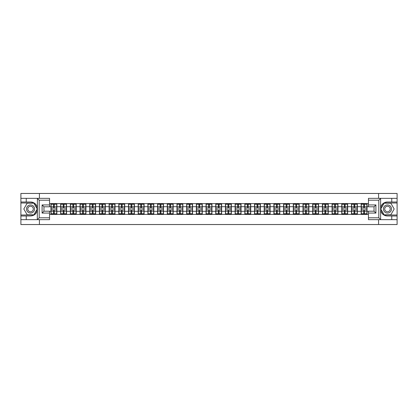 <?xml version="1.0" encoding="UTF-8"?>
<svg xmlns="http://www.w3.org/2000/svg" width="418" height="418" viewBox="0 0 418 418"><rect width="100%" height="100%" fill="white"/><g stroke="black" fill="none" stroke-linecap="round" stroke-linejoin="round"><path stroke-width="0.63" d="M49.549 200.206L39.198 200.206L37.28 198.341L49.549 198.341L49.549 206.795L43.953 206.795L43.953 211.205L49.549 211.205L49.549 219.659L37.28 219.659L37.39 210.353C36.429 213.844 34.14 215.719 30.53 215.991L20.9 215.991L20.9 224.534L397.1 224.534L397.1 203.002L384.006 203.002L380.542 209L384.006 214.998L397.1 214.998M387.47 202.009C383.86 202.281 381.571 204.156 380.61 207.647A6.991 6.991 0 0 1 387.47 202.009L397.1 202.009L397.1 193.466L378.583 193.466L378.583 198.341M378.583 219.659L378.583 224.534M378.583 193.466L20.9 193.466L20.9 214.998L33.994 214.998L37.458 209L33.994 203.002L20.9 203.002M39.417 224.534L39.417 219.659M39.417 198.341L39.417 193.466M368.451 203.592L361.152 203.409L361.152 206.701L357.359 206.701L357.359 211.299L361.152 211.299L361.152 206.701M368.451 214.408L49.549 214.408M49.549 203.592L50.944 203.592L50.944 206.701L49.549 206.701M361.152 203.592L50.944 203.592M361.152 211.299L361.152 214.408M357.359 211.299L357.359 214.408M357.359 203.592L357.359 206.701M347.666 211.299L351.46 211.299L351.46 206.701L347.666 206.701L347.666 214.408M351.46 211.299L351.46 214.408M351.46 203.592L351.46 206.701M347.666 203.592L347.666 206.701M337.974 211.299L341.762 211.299L341.762 206.701L337.974 206.701L337.974 214.408M341.762 211.299L341.762 214.408M341.762 203.592L341.762 206.701M337.974 203.592L337.974 206.701M328.282 211.299L332.07 211.299L332.07 206.701L328.282 206.701L328.282 214.408M332.07 211.299L332.07 214.408M332.07 203.592L332.07 206.701M328.282 203.592L328.282 206.701M318.584 211.299L322.377 211.299L322.377 206.701L318.584 206.701L318.584 214.408M322.377 211.299L322.377 214.408M322.377 203.592L322.377 206.701M318.584 203.592L318.584 206.701M308.892 211.299L312.68 211.299L312.68 206.701L308.892 206.701L308.892 214.408M312.68 211.299L312.68 214.408M312.68 203.592L312.68 206.701M308.892 203.592L308.892 206.701M299.199 211.299L302.987 211.299L302.987 206.701L299.199 206.701L299.199 214.408M302.987 211.299L302.987 214.408M302.987 203.592L302.987 206.701M299.199 203.592L299.199 206.701M289.502 211.299L293.295 211.299L293.295 206.701L289.502 206.701L289.502 214.408M293.295 211.299L293.295 214.408M293.295 203.592L293.295 206.701M289.502 203.592L289.502 206.701M279.809 211.299L283.603 211.299L283.603 206.701L279.809 206.701L279.809 214.408M283.603 211.299L283.603 214.408M283.603 203.592L283.603 206.701M279.809 203.592L279.809 206.701M270.117 211.299L273.905 211.299L273.905 206.701L270.117 206.701L270.117 214.408M273.905 211.299L273.905 214.408M273.905 203.592L273.905 206.701M270.117 203.592L270.117 206.701M260.419 211.299L264.213 211.299L264.213 206.701L260.419 206.701L260.419 214.408M264.213 211.299L264.213 214.408M264.213 203.592L264.213 206.701M260.419 203.592L260.419 206.701M250.727 211.299L254.52 211.299L254.52 206.701L250.727 206.701L250.727 214.408M254.52 211.299L254.52 214.408M254.52 203.592L254.52 206.701M250.727 203.592L250.727 206.701M241.034 211.299L244.823 211.299L244.823 206.701L241.034 206.701L241.034 214.408M244.823 211.299L244.823 214.408M244.823 203.592L244.823 206.701M241.034 203.592L241.034 206.701M231.342 211.299L235.13 211.299L235.13 206.701L231.342 206.701L231.342 214.408M235.13 211.299L235.13 214.408M235.13 203.592L235.13 206.701M231.342 203.592L231.342 206.701M221.644 211.299L225.438 211.299L225.438 206.701L221.644 206.701L221.644 214.408M225.438 211.299L225.438 214.408M225.438 203.592L225.438 206.701M221.644 203.592L221.644 206.701M211.952 211.299L215.74 211.299L215.74 206.701L211.952 206.701L211.952 214.408M215.74 211.299L215.74 214.408M215.74 203.592L215.74 206.701M211.952 203.592L211.952 206.701M202.26 211.299L206.048 211.299L206.048 206.701L202.26 206.701L202.26 214.408M206.048 211.299L206.048 214.408M206.048 203.592L206.048 206.701M202.26 203.592L202.26 206.701M192.562 211.299L196.356 211.299L196.356 206.701L192.562 206.701L192.562 214.408M196.356 211.299L196.356 214.408M196.356 203.592L196.356 206.701M192.562 203.592L192.562 206.701M182.87 211.299L186.658 211.299L186.658 206.701L182.87 206.701L182.87 214.408M186.658 211.299L186.658 214.408M186.658 203.592L186.658 206.701M182.87 203.592L182.87 206.701M173.177 211.299L176.966 211.299L176.966 206.701L173.177 206.701L173.177 214.408M176.966 211.299L176.966 214.408M176.966 203.592L176.966 206.701M173.177 203.592L173.177 206.701M163.48 211.299L167.273 211.299L167.273 206.701L163.48 206.701L163.48 214.408M167.273 211.299L167.273 214.408M167.273 203.592L167.273 206.701M163.48 203.592L163.48 206.701M153.787 211.299L157.581 211.299L157.581 206.701L153.787 206.701L153.787 214.408M157.581 211.299L157.581 214.408M157.581 203.592L157.581 206.701M153.787 203.592L153.787 206.701M144.095 211.299L147.883 211.299L147.883 206.701L144.095 206.701L144.095 214.408M147.883 211.299L147.883 214.408M147.883 203.592L147.883 206.701M144.095 203.592L144.095 206.701M134.397 211.299L138.191 211.299L138.191 206.701L134.397 206.701L134.397 214.408M138.191 211.299L138.191 214.408M138.191 203.592L138.191 206.701M134.397 203.592L134.397 206.701M124.705 211.299L128.498 211.299L128.498 206.701L124.705 206.701L124.705 214.408M128.498 211.299L128.498 214.408M128.498 203.592L128.498 206.701M124.705 203.592L124.705 206.701M115.013 211.299L118.801 211.299L118.801 206.701L115.013 206.701L115.013 214.408M118.801 211.299L118.801 214.408M118.801 203.592L118.801 206.701M115.013 203.592L115.013 206.701M105.32 211.299L109.108 211.299L109.108 206.701L105.32 206.701L105.32 214.408M109.108 211.299L109.108 214.408M109.108 203.592L109.108 206.701M105.32 203.592L105.32 206.701M95.623 211.299L99.416 211.299L99.416 206.701L95.623 206.701L95.623 214.408M99.416 211.299L99.416 214.408M99.416 203.592L99.416 206.701M95.623 203.592L95.623 206.701M85.93 211.299L89.718 211.299L89.718 206.701L85.93 206.701L85.93 214.408M89.718 211.299L89.718 214.408M89.718 203.592L89.718 206.701M85.93 203.592L85.93 206.701M76.238 211.299L80.026 211.299L80.026 206.701L76.238 206.701L76.238 214.408M80.026 211.299L80.026 214.408M80.026 203.592L80.026 206.701M76.238 203.592L76.238 206.701M66.54 211.299L70.334 211.299L70.334 206.701L66.54 206.701L66.54 214.408M70.334 211.299L70.334 214.408M70.334 203.592L70.334 206.701M66.54 203.592L66.54 206.701M56.848 211.299L60.641 211.299L60.641 206.701L56.848 206.701L56.848 214.408M60.641 211.299L60.641 214.408M60.641 203.592L60.641 206.701M56.848 203.592L56.848 206.701M49.549 211.299L50.944 211.299L50.944 206.701M50.944 211.299L50.944 214.408M368.451 206.701L367.056 206.701L367.056 211.299L368.451 211.299M367.056 211.299L367.056 214.408M367.056 203.592L367.056 206.701M51.1 206.795L53.494 206.795L53.494 203.561L51.1 203.561L51.1 209.841L53.494 209.841L53.494 211.205L54.298 211.194L54.298 209.841L56.691 209.841L56.691 203.561L54.298 203.561L54.298 204.245L56.691 204.245M53.494 205.896L54.298 205.896M54.298 204.339L53.494 204.339M51.1 208.159L53.494 208.159L53.494 206.795L54.298 206.805L54.298 208.159L56.691 208.159M51.1 204.245L53.494 204.245M53.494 213.661L54.298 213.661M53.494 212.104L54.298 212.104M51.1 214.439L53.494 214.439L53.494 213.755L51.1 213.755L51.1 214.439M51.1 209.841L51.1 211.205L53.494 211.205L53.494 213.755M51.1 211.205L51.1 213.755M56.691 209.841L56.691 214.439L54.298 214.439L54.298 213.755L56.691 213.755M56.691 211.205L54.298 211.205L54.298 213.755M56.691 206.795L54.298 206.795L54.298 204.245M60.793 206.795L63.186 206.795L63.186 203.561L60.793 203.561L60.793 209.841L63.186 209.841L63.186 211.205L63.996 211.194L63.996 209.841L66.389 209.841L66.389 203.561L63.996 203.561L63.996 204.245L66.389 204.245M63.186 205.896L63.996 205.896M63.996 204.339L63.186 204.339M60.793 208.159L63.186 208.159L63.186 206.795L63.996 206.805L63.996 208.159L66.389 208.159M60.793 204.245L63.186 204.245M63.186 213.661L63.996 213.661M63.186 212.104L63.996 212.104M60.793 214.439L63.186 214.439L63.186 213.755L60.793 213.755L60.793 214.439M60.793 209.841L60.793 211.205L63.186 211.205L63.186 213.755M60.793 211.205L60.793 213.755M66.389 209.841L66.389 214.439L63.996 214.439L63.996 213.755L66.389 213.755M66.389 211.205L63.996 211.205L63.996 213.755M66.389 206.795L63.996 206.795L63.996 204.245M70.49 206.795L72.878 206.795L72.878 203.561L70.49 203.561L70.49 209.841L72.878 209.841L72.878 211.205L73.688 211.194L73.688 209.841L76.081 209.841L76.081 203.561L73.688 203.561L73.688 204.245L76.081 204.245M72.878 205.896L73.688 205.896M73.688 204.339L72.878 204.339M70.49 208.159L72.878 208.159L72.878 206.795L73.688 206.805L73.688 208.159L76.081 208.159M70.49 204.245L72.878 204.245M72.878 213.661L73.688 213.661M72.878 212.104L73.688 212.104M70.49 214.439L72.878 214.439L72.878 213.755L70.49 213.755L70.49 214.439M70.49 209.841L70.49 211.205L72.878 211.205L72.878 213.755M70.49 211.205L70.49 213.755M76.081 209.841L76.081 214.439L73.688 214.439L73.688 213.755L76.081 213.755M76.081 211.205L73.688 211.205L73.688 213.755M76.081 206.795L73.688 206.795L73.688 204.245M80.183 206.795L82.576 206.795L82.576 203.561L80.183 203.561L80.183 209.841L82.576 209.841L82.576 211.205L83.381 211.194L83.381 209.841L85.774 209.841L85.774 203.561L83.381 203.561L83.381 204.245L85.774 204.245M82.576 205.896L83.381 205.896M83.381 204.339L82.576 204.339M80.183 208.159L82.576 208.159L82.576 206.795L83.381 206.805L83.381 208.159L85.774 208.159M80.183 204.245L82.576 204.245M82.576 213.661L83.381 213.661M82.576 212.104L83.381 212.104M80.183 214.439L82.576 214.439L82.576 213.755L80.183 213.755L80.183 214.439M80.183 209.841L80.183 211.205L82.576 211.205L82.576 213.755M80.183 211.205L80.183 213.755M85.774 209.841L85.774 214.439L83.381 214.439L83.381 213.755L85.774 213.755M85.774 211.205L83.381 211.205L83.381 213.755M85.774 206.795L83.381 206.795L83.381 204.245M89.875 206.795L92.268 206.795L92.268 203.561L89.875 203.561L89.875 209.841L92.268 209.841L92.268 211.205L93.078 211.194L93.078 209.841L95.471 209.841L95.471 203.561L93.078 203.561L93.078 204.245L95.471 204.245M92.268 205.896L93.078 205.896M93.078 204.339L92.268 204.339M89.875 208.159L92.268 208.159L92.268 206.795L93.078 206.805L93.078 208.159L95.471 208.159M89.875 204.245L92.268 204.245M92.268 213.661L93.078 213.661M92.268 212.104L93.078 212.104M89.875 214.439L92.268 214.439L92.268 213.755L89.875 213.755L89.875 214.439M89.875 209.841L89.875 211.205L92.268 211.205L92.268 213.755M89.875 211.205L89.875 213.755M95.471 209.841L95.471 214.439L93.078 214.439L93.078 213.755L95.471 213.755M95.471 211.205L93.078 211.205L93.078 213.755M95.471 206.795L93.078 206.795L93.078 204.245M99.568 206.795L101.961 206.795L101.961 203.561L99.568 203.561L99.568 209.841L101.961 209.841L101.961 211.205L102.771 211.194L102.771 209.841L105.164 209.841L105.164 203.561L102.771 203.561L102.771 204.245L105.164 204.245M101.961 205.896L102.771 205.896M102.771 204.339L101.961 204.339M99.568 208.159L101.961 208.159L101.961 206.795L102.771 206.805L102.771 208.159L105.164 208.159M99.568 204.245L101.961 204.245M101.961 213.661L102.771 213.661M101.961 212.104L102.771 212.104M99.568 214.439L101.961 214.439L101.961 213.755L99.568 213.755L99.568 214.439M99.568 209.841L99.568 211.205L101.961 211.205L101.961 213.755M99.568 211.205L99.568 213.755M105.164 209.841L105.164 214.439L102.771 214.439L102.771 213.755L105.164 213.755M105.164 211.205L102.771 211.205L102.771 213.755M105.164 206.795L102.771 206.795L102.771 204.245M28.513 212.496A4.039 4.039 0 0 0 34.03 211.022A4.039 4.039 0 0 0 32.552 205.504A4.039 4.039 0 0 0 27.034 206.978A4.039 4.039 0 0 0 28.513 212.496M29.15 211.393A2.764 2.764 0 0 0 32.928 210.385A2.764 2.764 0 0 0 31.914 206.607A2.764 2.764 0 0 0 28.137 207.615A2.764 2.764 0 0 0 29.15 211.393M27.175 203.19L33.884 203.19L37.239 209L33.884 214.81L27.175 214.81L23.821 209L27.175 203.19M385.448 212.496A4.039 4.039 0 0 0 390.966 211.022A4.039 4.039 0 0 0 389.487 205.504A4.039 4.039 0 0 0 383.97 206.978A4.039 4.039 0 0 0 385.448 212.496M386.086 211.393A2.764 2.764 0 0 0 389.863 210.385A2.764 2.764 0 0 0 388.85 206.607A2.764 2.764 0 0 0 385.072 207.615A2.764 2.764 0 0 0 386.086 211.393M384.116 203.19L390.825 203.19L394.179 209L390.825 214.81L384.116 214.81L380.761 209L384.116 203.19M26.245 215.991L26.245 219.659L20.9 219.659M37.28 219.659L26.245 219.659M20.9 215.991L20.9 214.998M37.28 198.341L26.245 198.341L26.245 202.009L20.9 202.009M26.245 198.341L20.9 198.341M30.53 202.009A6.991 6.991 0 0 1 37.39 207.647C36.429 204.156 34.14 202.281 30.53 202.009L26.245 202.009M37.39 210.353L37.39 198.398M43.953 206.795L42.093 204.93L49.549 204.93M49.549 213.07L42.093 213.07L43.953 211.205M37.39 219.602L39.198 217.794L49.549 217.794M380.72 198.341L378.802 200.206L368.451 200.206L368.451 198.341L397.1 198.341M391.755 202.009L391.755 198.341M368.451 217.794L378.802 217.794L380.72 219.659L368.451 219.659L368.451 211.205L374.047 211.205L374.047 206.795L368.451 206.795L368.451 200.206M397.1 202.009L397.1 203.002M380.72 219.659L391.755 219.659L391.755 215.991L397.1 215.991M391.755 219.659L397.1 219.659M387.47 215.991A6.991 6.991 0 0 1 380.61 210.353C381.571 213.844 383.86 215.719 387.47 215.991L391.755 215.991M380.61 198.398L380.61 219.602M374.047 211.205L375.907 213.07L368.451 213.07M368.451 204.93L375.907 204.93L374.047 206.795M109.265 206.795L111.658 206.795L111.658 203.561L109.265 203.561L109.265 209.841L111.658 209.841L111.658 211.205L112.463 211.194L112.463 209.841L114.856 209.841L114.856 203.561L112.463 203.561L112.463 204.245L114.856 204.245M111.658 205.896L112.463 205.896M112.463 204.339L111.658 204.339M109.265 208.159L111.658 208.159L111.658 206.795L112.463 206.805L112.463 208.159L114.856 208.159M109.265 204.245L111.658 204.245M111.658 213.661L112.463 213.661M111.658 212.104L112.463 212.104M109.265 214.439L111.658 214.439L111.658 213.755L109.265 213.755L109.265 214.439M109.265 209.841L109.265 211.205L111.658 211.205L111.658 213.755M109.265 211.205L109.265 213.755M114.856 209.841L114.856 214.439L112.463 214.439L112.463 213.755L114.856 213.755M114.856 211.205L112.463 211.205L112.463 213.755M114.856 206.795L112.463 206.795L112.463 204.245M118.958 206.795L121.351 206.795L121.351 203.561L118.958 203.561L118.958 209.841L121.351 209.841L121.351 211.205L122.16 211.194L122.16 209.841L124.548 209.841L124.548 203.561L122.16 203.561L122.16 204.245L124.548 204.245M121.351 205.896L122.16 205.896M122.16 204.339L121.351 204.339M118.958 208.159L121.351 208.159L121.351 206.795L122.16 206.805L122.16 208.159L124.548 208.159M118.958 204.245L121.351 204.245M121.351 213.661L122.16 213.661M121.351 212.104L122.16 212.104M118.958 214.439L121.351 214.439L121.351 213.755L118.958 213.755L118.958 214.439M118.958 209.841L118.958 211.205L121.351 211.205L121.351 213.755M118.958 211.205L118.958 213.755M124.548 209.841L124.548 214.439L122.16 214.439L122.16 213.755L124.548 213.755M124.548 211.205L122.16 211.205L122.16 213.755M124.548 206.795L122.16 206.795L122.16 204.245M128.65 206.795L131.043 206.795L131.043 203.561L128.65 203.561L128.65 209.841L131.043 209.841L131.043 211.205L131.853 211.194L131.853 209.841L134.246 209.841L134.246 203.561L131.853 203.561L131.853 204.245L134.246 204.245M131.043 205.896L131.853 205.896M131.853 204.339L131.043 204.339M128.65 208.159L131.043 208.159L131.043 206.795L131.853 206.805L131.853 208.159L134.246 208.159M128.65 204.245L131.043 204.245M131.043 213.661L131.853 213.661M131.043 212.104L131.853 212.104M128.65 214.439L131.043 214.439L131.043 213.755L128.65 213.755L128.65 214.439M128.65 209.841L128.65 211.205L131.043 211.205L131.043 213.755M128.65 211.205L128.65 213.755M134.246 209.841L134.246 214.439L131.853 214.439L131.853 213.755L134.246 213.755M134.246 211.205L131.853 211.205L131.853 213.755M134.246 206.795L131.853 206.795L131.853 204.245M138.348 206.795L140.741 206.795L140.741 203.561L138.348 203.561L138.348 209.841L140.741 209.841L140.741 211.205L141.545 211.194L141.545 209.841L143.938 209.841L143.938 203.561L141.545 203.561L141.545 204.245L143.938 204.245M140.741 205.896L141.545 205.896M141.545 204.339L140.741 204.339M138.348 208.159L140.741 208.159L140.741 206.795L141.545 206.805L141.545 208.159L143.938 208.159M138.348 204.245L140.741 204.245M140.741 213.661L141.545 213.661M140.741 212.104L141.545 212.104M138.348 214.439L140.741 214.439L140.741 213.755L138.348 213.755L138.348 214.439M138.348 209.841L138.348 211.205L140.741 211.205L140.741 213.755M138.348 211.205L138.348 213.755M143.938 209.841L143.938 214.439L141.545 214.439L141.545 213.755L143.938 213.755M143.938 211.205L141.545 211.205L141.545 213.755M143.938 206.795L141.545 206.795L141.545 204.245M148.04 206.795L150.433 206.795L150.433 203.561L148.04 203.561L148.04 209.841L150.433 209.841L150.433 211.205L151.238 211.194L151.238 209.841L153.631 209.841L153.631 203.561L151.238 203.561L151.238 204.245L153.631 204.245M150.433 205.896L151.238 205.896M151.238 204.339L150.433 204.339M148.04 208.159L150.433 208.159L150.433 206.795L151.238 206.805L151.238 208.159L153.631 208.159M148.04 204.245L150.433 204.245M150.433 213.661L151.238 213.661M150.433 212.104L151.238 212.104M148.04 214.439L150.433 214.439L150.433 213.755L148.04 213.755L148.04 214.439M148.04 209.841L148.04 211.205L150.433 211.205L150.433 213.755M148.04 211.205L148.04 213.755M153.631 209.841L153.631 214.439L151.238 214.439L151.238 213.755L153.631 213.755M153.631 211.205L151.238 211.205L151.238 213.755M153.631 206.795L151.238 206.795L151.238 204.245M157.732 206.795L160.125 206.795L160.125 203.561L157.732 203.561L157.732 209.841L160.125 209.841L160.125 211.205L160.935 211.194L160.935 209.841L163.328 209.841L163.328 203.561L160.935 203.561L160.935 204.245L163.328 204.245M160.125 205.896L160.935 205.896M160.935 204.339L160.125 204.339M157.732 208.159L160.125 208.159L160.125 206.795L160.935 206.805L160.935 208.159L163.328 208.159M157.732 204.245L160.125 204.245M160.125 213.661L160.935 213.661M160.125 212.104L160.935 212.104M157.732 214.439L160.125 214.439L160.125 213.755L157.732 213.755L157.732 214.439M157.732 209.841L157.732 211.205L160.125 211.205L160.125 213.755M157.732 211.205L157.732 213.755M163.328 209.841L163.328 214.439L160.935 214.439L160.935 213.755L163.328 213.755M163.328 211.205L160.935 211.205L160.935 213.755M163.328 206.795L160.935 206.795L160.935 204.245M167.43 206.795L169.818 206.795L169.818 203.561L167.43 203.561L167.43 209.841L169.818 209.841L169.818 211.205L170.628 211.194L170.628 209.841L173.021 209.841L173.021 203.561L170.628 203.561L170.628 204.245L173.021 204.245M169.818 205.896L170.628 205.896M170.628 204.339L169.818 204.339M167.43 208.159L169.818 208.159L169.818 206.795L170.628 206.805L170.628 208.159L173.021 208.159M167.43 204.245L169.818 204.245M169.818 213.661L170.628 213.661M169.818 212.104L170.628 212.104M167.43 214.439L169.818 214.439L169.818 213.755L167.43 213.755L167.43 214.439M167.43 209.841L167.43 211.205L169.818 211.205L169.818 213.755M167.43 211.205L167.43 213.755M173.021 209.841L173.021 214.439L170.628 214.439L170.628 213.755L173.021 213.755M173.021 211.205L170.628 211.205L170.628 213.755M173.021 206.795L170.628 206.795L170.628 204.245M177.122 206.795L179.515 206.795L179.515 203.561L177.122 203.561L177.122 209.841L179.515 209.841L179.515 211.205L180.32 211.194L180.32 209.841L182.713 209.841L182.713 203.561L180.32 203.561L180.32 204.245L182.713 204.245M179.515 205.896L180.32 205.896M180.32 204.339L179.515 204.339M177.122 208.159L179.515 208.159L179.515 206.795L180.32 206.805L180.32 208.159L182.713 208.159M177.122 204.245L179.515 204.245M179.515 213.661L180.32 213.661M179.515 212.104L180.32 212.104M177.122 214.439L179.515 214.439L179.515 213.755L177.122 213.755L177.122 214.439M177.122 209.841L177.122 211.205L179.515 211.205L179.515 213.755M177.122 211.205L177.122 213.755M182.713 209.841L182.713 214.439L180.32 214.439L180.32 213.755L182.713 213.755M182.713 211.205L180.32 211.205L180.32 213.755M182.713 206.795L180.32 206.795L180.32 204.245M186.815 206.795L189.208 206.795L189.208 203.561L186.815 203.561L186.815 209.841L189.208 209.841L189.208 211.205L190.018 211.194L190.018 209.841L192.411 209.841L192.411 203.561L190.018 203.561L190.018 204.245L192.411 204.245M189.208 205.896L190.018 205.896M190.018 204.339L189.208 204.339M186.815 208.159L189.208 208.159L189.208 206.795L190.018 206.805L190.018 208.159L192.411 208.159M186.815 204.245L189.208 204.245M189.208 213.661L190.018 213.661M189.208 212.104L190.018 212.104M186.815 214.439L189.208 214.439L189.208 213.755L186.815 213.755L186.815 214.439M186.815 209.841L186.815 211.205L189.208 211.205L189.208 213.755M186.815 211.205L186.815 213.755M192.411 209.841L192.411 214.439L190.018 214.439L190.018 213.755L192.411 213.755M192.411 211.205L190.018 211.205L190.018 213.755M192.411 206.795L190.018 206.795L190.018 204.245M196.512 206.795L198.9 206.795L198.9 203.561L196.512 203.561L196.512 209.841L198.9 209.841L198.9 211.205L199.71 211.194L199.71 209.841L202.103 209.841L202.103 203.561L199.71 203.561L199.71 204.245L202.103 204.245M198.9 205.896L199.71 205.896M199.71 204.339L198.9 204.339M196.512 208.159L198.9 208.159L198.9 206.795L199.71 206.805L199.71 208.159L202.103 208.159M196.512 204.245L198.9 204.245M198.9 213.661L199.71 213.661M198.9 212.104L199.71 212.104M196.512 214.439L198.9 214.439L198.9 213.755L196.512 213.755L196.512 214.439M196.512 209.841L196.512 211.205L198.9 211.205L198.9 213.755M196.512 211.205L196.512 213.755M202.103 209.841L202.103 214.439L199.71 214.439L199.71 213.755L202.103 213.755M202.103 211.205L199.71 211.205L199.71 213.755M202.103 206.795L199.71 206.795L199.71 204.245M206.205 206.795L208.598 206.795L208.598 203.561L206.205 203.561L206.205 209.841L208.598 209.841L208.598 211.205L209.402 211.194L209.402 209.841L211.795 209.841L211.795 203.561L209.402 203.561L209.402 204.245L211.795 204.245M208.598 205.896L209.402 205.896M209.402 204.339L208.598 204.339M206.205 208.159L208.598 208.159L208.598 206.795L209.402 206.805L209.402 208.159L211.795 208.159M206.205 204.245L208.598 204.245M208.598 213.661L209.402 213.661M208.598 212.104L209.402 212.104M206.205 214.439L208.598 214.439L208.598 213.755L206.205 213.755L206.205 214.439M206.205 209.841L206.205 211.205L208.598 211.205L208.598 213.755M206.205 211.205L206.205 213.755M211.795 209.841L211.795 214.439L209.402 214.439L209.402 213.755L211.795 213.755M211.795 211.205L209.402 211.205L209.402 213.755M211.795 206.795L209.402 206.795L209.402 204.245M215.897 206.795L218.29 206.795L218.29 203.561L215.897 203.561L215.897 209.841L218.29 209.841L218.29 211.205L219.1 211.194L219.1 209.841L221.488 209.841L221.488 203.561L219.1 203.561L219.1 204.245L221.488 204.245M218.29 205.896L219.1 205.896M219.1 204.339L218.29 204.339M215.897 208.159L218.29 208.159L218.29 206.795L219.1 206.805L219.1 208.159L221.488 208.159M215.897 204.245L218.29 204.245M218.29 213.661L219.1 213.661M218.29 212.104L219.1 212.104M215.897 214.439L218.29 214.439L218.29 213.755L215.897 213.755L215.897 214.439M215.897 209.841L215.897 211.205L218.29 211.205L218.29 213.755M215.897 211.205L215.897 213.755M221.488 209.841L221.488 214.439L219.1 214.439L219.1 213.755L221.488 213.755M221.488 211.205L219.1 211.205L219.1 213.755M221.488 206.795L219.1 206.795L219.1 204.245M225.589 206.795L227.982 206.795L227.982 203.561L225.589 203.561L225.589 209.841L227.982 209.841L227.982 211.205L228.792 211.194L228.792 209.841L231.185 209.841L231.185 203.561L228.792 203.561L228.792 204.245L231.185 204.245M227.982 205.896L228.792 205.896M228.792 204.339L227.982 204.339M225.589 208.159L227.982 208.159L227.982 206.795L228.792 206.805L228.792 208.159L231.185 208.159M225.589 204.245L227.982 204.245M227.982 213.661L228.792 213.661M227.982 212.104L228.792 212.104M225.589 214.439L227.982 214.439L227.982 213.755L225.589 213.755L225.589 214.439M225.589 209.841L225.589 211.205L227.982 211.205L227.982 213.755M225.589 211.205L225.589 213.755M231.185 209.841L231.185 214.439L228.792 214.439L228.792 213.755L231.185 213.755M231.185 211.205L228.792 211.205L228.792 213.755M231.185 206.795L228.792 206.795L228.792 204.245M235.287 206.795L237.68 206.795L237.68 203.561L235.287 203.561L235.287 209.841L237.68 209.841L237.68 211.205L238.485 211.194L238.485 209.841L240.878 209.841L240.878 203.561L238.485 203.561L238.485 204.245L240.878 204.245M237.68 205.896L238.485 205.896M238.485 204.339L237.68 204.339M235.287 208.159L237.68 208.159L237.68 206.795L238.485 206.805L238.485 208.159L240.878 208.159M235.287 204.245L237.68 204.245M237.68 213.661L238.485 213.661M237.68 212.104L238.485 212.104M235.287 214.439L237.68 214.439L237.68 213.755L235.287 213.755L235.287 214.439M235.287 209.841L235.287 211.205L237.68 211.205L237.68 213.755M235.287 211.205L235.287 213.755M240.878 209.841L240.878 214.439L238.485 214.439L238.485 213.755L240.878 213.755M240.878 211.205L238.485 211.205L238.485 213.755M240.878 206.795L238.485 206.795L238.485 204.245M244.979 206.795L247.372 206.795L247.372 203.561L244.979 203.561L244.979 209.841L247.372 209.841L247.372 211.205L248.182 211.194L248.182 209.841L250.57 209.841L250.57 203.561L248.182 203.561L248.182 204.245L250.57 204.245M247.372 205.896L248.182 205.896M248.182 204.339L247.372 204.339M244.979 208.159L247.372 208.159L247.372 206.795L248.182 206.805L248.182 208.159L250.57 208.159M244.979 204.245L247.372 204.245M247.372 213.661L248.182 213.661M247.372 212.104L248.182 212.104M244.979 214.439L247.372 214.439L247.372 213.755L244.979 213.755L244.979 214.439M244.979 209.841L244.979 211.205L247.372 211.205L247.372 213.755M244.979 211.205L244.979 213.755M250.57 209.841L250.57 214.439L248.182 214.439L248.182 213.755L250.57 213.755M250.57 211.205L248.182 211.205L248.182 213.755M250.57 206.795L248.182 206.795L248.182 204.245M254.672 206.795L257.065 206.795L257.065 203.561L254.672 203.561L254.672 209.841L257.065 209.841L257.065 211.205L257.875 211.194L257.875 209.841L260.268 209.841L260.268 203.561L257.875 203.561L257.875 204.245L260.268 204.245M257.065 205.896L257.875 205.896M257.875 204.339L257.065 204.339M254.672 208.159L257.065 208.159L257.065 206.795L257.875 206.805L257.875 208.159L260.268 208.159M254.672 204.245L257.065 204.245M257.065 213.661L257.875 213.661M257.065 212.104L257.875 212.104M254.672 214.439L257.065 214.439L257.065 213.755L254.672 213.755L254.672 214.439M254.672 209.841L254.672 211.205L257.065 211.205L257.065 213.755M254.672 211.205L254.672 213.755M260.268 209.841L260.268 214.439L257.875 214.439L257.875 213.755L260.268 213.755M260.268 211.205L257.875 211.205L257.875 213.755M260.268 206.795L257.875 206.795L257.875 204.245M264.369 206.795L266.762 206.795L266.762 203.561L264.369 203.561L264.369 209.841L266.762 209.841L266.762 211.205L267.567 211.194L267.567 209.841L269.96 209.841L269.96 203.561L267.567 203.561L267.567 204.245L269.96 204.245M266.762 205.896L267.567 205.896M267.567 204.339L266.762 204.339M264.369 208.159L266.762 208.159L266.762 206.795L267.567 206.805L267.567 208.159L269.96 208.159M264.369 204.245L266.762 204.245M266.762 213.661L267.567 213.661M266.762 212.104L267.567 212.104M264.369 214.439L266.762 214.439L266.762 213.755L264.369 213.755L264.369 214.439M264.369 209.841L264.369 211.205L266.762 211.205L266.762 213.755M264.369 211.205L264.369 213.755M269.96 209.841L269.96 214.439L267.567 214.439L267.567 213.755L269.96 213.755M269.96 211.205L267.567 211.205L267.567 213.755M269.96 206.795L267.567 206.795L267.567 204.245M274.062 206.795L276.455 206.795L276.455 203.561L274.062 203.561L274.062 209.841L276.455 209.841L276.455 211.205L277.259 211.194L277.259 209.841L279.652 209.841L279.652 203.561L277.259 203.561L277.259 204.245L279.652 204.245M276.455 205.896L277.259 205.896M277.259 204.339L276.455 204.339M274.062 208.159L276.455 208.159L276.455 206.795L277.259 206.805L277.259 208.159L279.652 208.159M274.062 204.245L276.455 204.245M276.455 213.661L277.259 213.661M276.455 212.104L277.259 212.104M274.062 214.439L276.455 214.439L276.455 213.755L274.062 213.755L274.062 214.439M274.062 209.841L274.062 211.205L276.455 211.205L276.455 213.755M274.062 211.205L274.062 213.755M279.652 209.841L279.652 214.439L277.259 214.439L277.259 213.755L279.652 213.755M279.652 211.205L277.259 211.205L277.259 213.755M279.652 206.795L277.259 206.795L277.259 204.245M283.754 206.795L286.147 206.795L286.147 203.561L283.754 203.561L283.754 209.841L286.147 209.841L286.147 211.205L286.957 211.194L286.957 209.841L289.35 209.841L289.35 203.561L286.957 203.561L286.957 204.245L289.35 204.245M286.147 205.896L286.957 205.896M286.957 204.339L286.147 204.339M283.754 208.159L286.147 208.159L286.147 206.795L286.957 206.805L286.957 208.159L289.35 208.159M283.754 204.245L286.147 204.245M286.147 213.661L286.957 213.661M286.147 212.104L286.957 212.104M283.754 214.439L286.147 214.439L286.147 213.755L283.754 213.755L283.754 214.439M283.754 209.841L283.754 211.205L286.147 211.205L286.147 213.755M283.754 211.205L283.754 213.755M289.35 209.841L289.35 214.439L286.957 214.439L286.957 213.755L289.35 213.755M289.35 211.205L286.957 211.205L286.957 213.755M289.35 206.795L286.957 206.795L286.957 204.245M293.452 206.795L295.839 206.795L295.839 203.561L293.452 203.561L293.452 209.841L295.839 209.841L295.839 211.205L296.649 211.194L296.649 209.841L299.042 209.841L299.042 203.561L296.649 203.561L296.649 204.245L299.042 204.245M295.839 205.896L296.649 205.896M296.649 204.339L295.839 204.339M293.452 208.159L295.839 208.159L295.839 206.795L296.649 206.805L296.649 208.159L299.042 208.159M293.452 204.245L295.839 204.245M295.839 213.661L296.649 213.661M295.839 212.104L296.649 212.104M293.452 214.439L295.839 214.439L295.839 213.755L293.452 213.755L293.452 214.439M293.452 209.841L293.452 211.205L295.839 211.205L295.839 213.755M293.452 211.205L293.452 213.755M299.042 209.841L299.042 214.439L296.649 214.439L296.649 213.755L299.042 213.755M299.042 211.205L296.649 211.205L296.649 213.755M299.042 206.795L296.649 206.795L296.649 204.245M303.144 206.795L305.537 206.795L305.537 203.561L303.144 203.561L303.144 209.841L305.537 209.841L305.537 211.205L306.342 211.194L306.342 209.841L308.735 209.841L308.735 203.561L306.342 203.561L306.342 204.245L308.735 204.245M305.537 205.896L306.342 205.896M306.342 204.339L305.537 204.339M303.144 208.159L305.537 208.159L305.537 206.795L306.342 206.805L306.342 208.159L308.735 208.159M303.144 204.245L305.537 204.245M305.537 213.661L306.342 213.661M305.537 212.104L306.342 212.104M303.144 214.439L305.537 214.439L305.537 213.755L303.144 213.755L303.144 214.439M303.144 209.841L303.144 211.205L305.537 211.205L305.537 213.755M303.144 211.205L303.144 213.755M308.735 209.841L308.735 214.439L306.342 214.439L306.342 213.755L308.735 213.755M308.735 211.205L306.342 211.205L306.342 213.755M308.735 206.795L306.342 206.795L306.342 204.245M312.836 206.795L315.229 206.795L315.229 203.561L312.836 203.561L312.836 209.841L315.229 209.841L315.229 211.205L316.039 211.194L316.039 209.841L318.432 209.841L318.432 203.561L316.039 203.561L316.039 204.245L318.432 204.245M315.229 205.896L316.039 205.896M316.039 204.339L315.229 204.339M312.836 208.159L315.229 208.159L315.229 206.795L316.039 206.805L316.039 208.159L318.432 208.159M312.836 204.245L315.229 204.245M315.229 213.661L316.039 213.661M315.229 212.104L316.039 212.104M312.836 214.439L315.229 214.439L315.229 213.755L312.836 213.755L312.836 214.439M312.836 209.841L312.836 211.205L315.229 211.205L315.229 213.755M312.836 211.205L312.836 213.755M318.432 209.841L318.432 214.439L316.039 214.439L316.039 213.755L318.432 213.755M318.432 211.205L316.039 211.205L316.039 213.755M318.432 206.795L316.039 206.795L316.039 204.245M322.529 206.795L324.922 206.795L324.922 203.561L322.529 203.561L322.529 209.841L324.922 209.841L324.922 211.205L325.732 211.194L325.732 209.841L328.125 209.841L328.125 203.561L325.732 203.561L325.732 204.245L328.125 204.245M324.922 205.896L325.732 205.896M325.732 204.339L324.922 204.339M322.529 208.159L324.922 208.159L324.922 206.795L325.732 206.805L325.732 208.159L328.125 208.159M322.529 204.245L324.922 204.245M324.922 213.661L325.732 213.661M324.922 212.104L325.732 212.104M322.529 214.439L324.922 214.439L324.922 213.755L322.529 213.755L322.529 214.439M322.529 209.841L322.529 211.205L324.922 211.205L324.922 213.755M322.529 211.205L322.529 213.755M328.125 209.841L328.125 214.439L325.732 214.439L325.732 213.755L328.125 213.755M328.125 211.205L325.732 211.205L325.732 213.755M328.125 206.795L325.732 206.795L325.732 204.245M332.226 206.795L334.619 206.795L334.619 203.561L332.226 203.561L332.226 209.841L334.619 209.841L334.619 211.205L335.424 211.194L335.424 209.841L337.817 209.841L337.817 203.561L335.424 203.561L335.424 204.245L337.817 204.245M334.619 205.896L335.424 205.896M335.424 204.339L334.619 204.339M332.226 208.159L334.619 208.159L334.619 206.795L335.424 206.805L335.424 208.159L337.817 208.159M332.226 204.245L334.619 204.245M334.619 213.661L335.424 213.661M334.619 212.104L335.424 212.104M332.226 214.439L334.619 214.439L334.619 213.755L332.226 213.755L332.226 214.439M332.226 209.841L332.226 211.205L334.619 211.205L334.619 213.755M332.226 211.205L332.226 213.755M337.817 209.841L337.817 214.439L335.424 214.439L335.424 213.755L337.817 213.755M337.817 211.205L335.424 211.205L335.424 213.755M337.817 206.795L335.424 206.795L335.424 204.245M341.919 206.795L344.312 206.795L344.312 203.561L341.919 203.561L341.919 209.841L344.312 209.841L344.312 211.205L345.122 211.194L345.122 209.841L347.51 209.841L347.51 203.561L345.122 203.561L345.122 204.245L347.51 204.245M344.312 205.896L345.122 205.896M345.122 204.339L344.312 204.339M341.919 208.159L344.312 208.159L344.312 206.795L345.122 206.805L345.122 208.159L347.51 208.159M341.919 204.245L344.312 204.245M344.312 213.661L345.122 213.661M344.312 212.104L345.122 212.104M341.919 214.439L344.312 214.439L344.312 213.755L341.919 213.755L341.919 214.439M341.919 209.841L341.919 211.205L344.312 211.205L344.312 213.755M341.919 211.205L341.919 213.755M347.51 209.841L347.51 214.439L345.122 214.439L345.122 213.755L347.51 213.755M347.51 211.205L345.122 211.205L345.122 213.755M347.51 206.795L345.122 206.795L345.122 204.245M351.611 206.795L354.004 206.795L354.004 203.561L351.611 203.561L351.611 209.841L354.004 209.841L354.004 211.205L354.814 211.194L354.814 209.841L357.207 209.841L357.207 203.561L354.814 203.561L354.814 204.245L357.207 204.245M354.004 205.896L354.814 205.896M354.814 204.339L354.004 204.339M351.611 208.159L354.004 208.159L354.004 206.795L354.814 206.805L354.814 208.159L357.207 208.159M351.611 204.245L354.004 204.245M354.004 213.661L354.814 213.661M354.004 212.104L354.814 212.104M351.611 214.439L354.004 214.439L354.004 213.755L351.611 213.755L351.611 214.439M351.611 209.841L351.611 211.205L354.004 211.205L354.004 213.755M351.611 211.205L351.611 213.755M357.207 209.841L357.207 214.439L354.814 214.439L354.814 213.755L357.207 213.755M357.207 211.205L354.814 211.205L354.814 213.755M357.207 206.795L354.814 206.795L354.814 204.245M361.309 206.795L363.702 206.795L363.702 203.561L361.309 203.561L361.309 209.841L363.702 209.841L363.702 211.205L364.506 211.194L364.506 209.841L366.899 209.841L366.899 203.561L364.506 203.561L364.506 204.245L366.899 204.245M363.702 205.896L364.506 205.896M364.506 204.339L363.702 204.339M361.309 208.159L363.702 208.159L363.702 206.795L364.506 206.805L364.506 208.159L366.899 208.159M361.309 204.245L363.702 204.245M363.702 213.661L364.506 213.661M363.702 212.104L364.506 212.104M361.309 214.439L363.702 214.439L363.702 213.755L361.309 213.755L361.309 214.439M361.309 209.841L361.309 211.205L363.702 211.205L363.702 213.755M361.309 211.205L361.309 213.755M366.899 209.841L366.899 214.439L364.506 214.439L364.506 213.755L366.899 213.755M366.899 211.205L364.506 211.205L364.506 213.755M366.899 206.795L364.506 206.795L364.506 204.245M39.198 200.206L39.198 217.794M42.093 213.07L42.093 204.93M378.802 217.794L378.802 200.206M375.907 204.93L375.907 213.07"/></g></svg>
